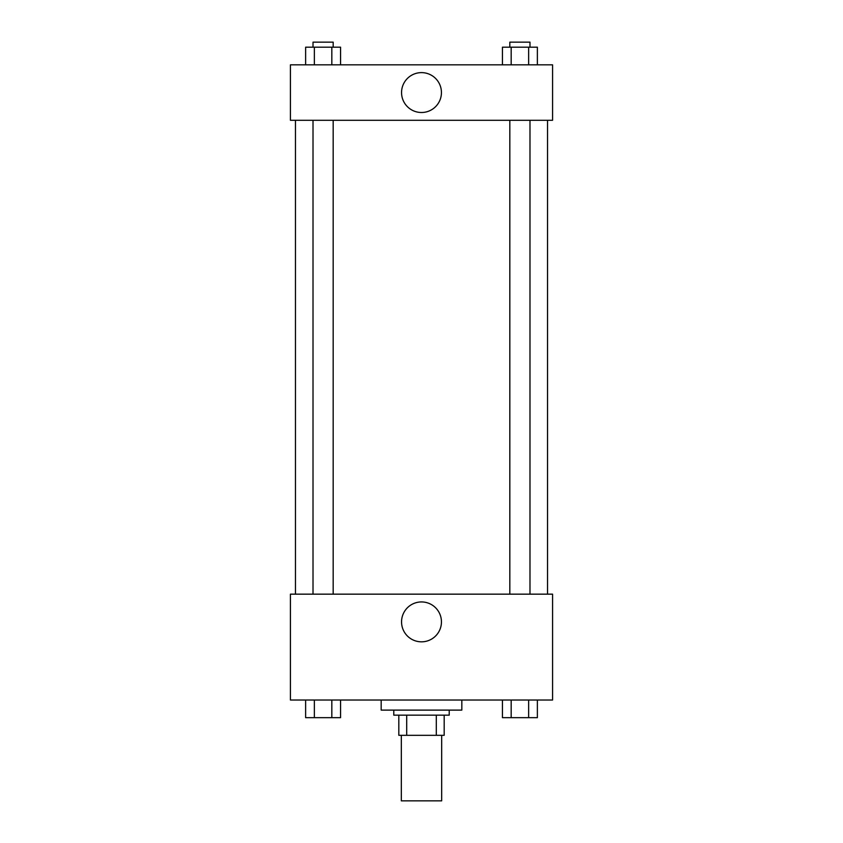 <?xml version="1.0" encoding="UTF-8"?>
<svg xmlns="http://www.w3.org/2000/svg" width="843" height="843" viewBox="0 0 843 843"><rect width="100%" height="100%" fill="white"/><g stroke="black" fill="none" stroke-linecap="round" stroke-linejoin="round"><path stroke-width="1.26" d="M401.331 735.317L401.331 800.85L441.669 800.85L441.669 735.317M436.295 715.149L436.295 735.317L398.813 735.317L398.813 715.149M436.295 735.317L444.187 735.317L444.187 715.149L444.187 735.317M449.224 710.112L449.224 715.149L393.776 715.149L393.776 710.112M406.705 715.149L406.705 735.317M381.173 700.027L381.173 710.112L461.827 710.112L461.827 700.027M552.576 700.027L290.424 700.027L290.424 594.157L552.576 594.157L552.576 700.027M421.5 641.829A19.937 19.937 0 0 1 404.229 611.913A19.937 19.937 0 0 1 438.771 611.913A19.937 19.937 0 0 1 421.5 641.829M547.529 120.286L547.529 594.157M509.825 594.157L509.825 120.286M333.175 120.286L333.175 594.157M552.576 120.286L290.424 120.286L290.424 64.837L552.576 64.837L552.576 120.286M441.437 92.561A19.937 19.937 0 0 1 411.532 109.832A19.937 19.937 0 0 1 411.532 75.29A19.937 19.937 0 0 1 441.437 92.561M537.37 64.837L537.37 47.187L502.439 47.187L502.439 64.837M528.635 47.187L528.635 64.837M511.174 47.187L511.174 64.837M509.825 47.187L509.825 42.15L529.984 42.15L529.984 47.187M340.561 64.837L340.561 47.187L305.63 47.187L305.63 64.837M331.826 47.187L331.826 64.837M314.365 47.187L314.365 64.837M313.016 47.187L313.016 42.15L333.175 42.15L333.175 47.187M537.37 700.027L537.37 717.667L502.439 717.667L502.439 700.027M528.635 700.027L528.635 717.667M511.174 700.027L511.174 717.667M529.984 717.667L509.825 717.667M340.561 700.027L340.561 717.667L305.63 717.667L305.63 700.027M331.826 700.027L331.826 717.667M314.365 700.027L314.365 717.667M333.175 717.667L313.016 717.667M295.471 120.286L295.471 594.157M529.984 594.157L529.984 120.286M313.016 120.286L313.016 594.157"/></g></svg>
